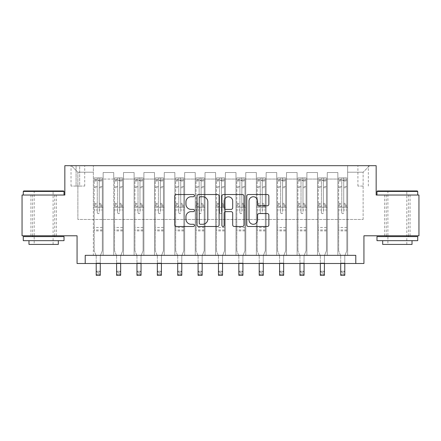 <?xml version="1.0" encoding="UTF-8"?>
<svg xmlns="http://www.w3.org/2000/svg" width="441" height="441" viewBox="0 0 441 441"><rect width="100%" height="100%" fill="white"/><g stroke="black" fill="none" stroke-linecap="round" stroke-linejoin="round"><path stroke-width="0.33" stroke-dasharray="2.21 1.65" d="M194.42 195.639A1.119 1.119 0 0 0 193.301 194.52L176.301 194.52A1.599 1.599 0 0 0 174.702 196.118L174.702 224.916A1.599 1.599 0 0 0 176.301 226.514L193.301 226.514A1.119 1.119 0 0 0 194.42 225.395A1.119 1.119 0 0 0 193.301 224.276L191.102 224.276A5.121 5.121 0 0 1 185.981 219.155L185.981 216.757A5.121 5.121 0 0 1 191.102 211.636L193.301 211.636A1.119 1.119 0 0 0 194.42 210.517A1.119 1.119 0 0 0 193.301 209.398L191.102 209.398A5.121 5.121 0 0 1 185.981 204.277L185.981 201.879A5.121 5.121 0 0 1 191.102 196.758L193.301 196.758A1.119 1.119 0 0 0 194.42 195.639M397.352 195.032L376.978 195.032L397.352 195.032M397.352 235.781L410.069 235.781L397.352 235.781M43.648 195.032L23.274 195.032L43.648 195.032M43.648 235.781L30.931 235.781L43.648 235.781M363.125 165.689L357.905 165.689L363.125 165.689M363.125 186.069L357.905 186.069L363.125 186.069M418.95 195.032L418.95 235.781L363.941 235.781L363.941 263.492L77.059 263.492L77.059 235.781L22.05 235.781L22.05 195.032L64.838 195.032L64.838 165.689L376.162 165.689L376.162 195.032L418.95 195.032M85.212 263.492L85.212 255.339L85.212 263.492L85.212 255.339L355.788 255.339L85.212 255.339L355.788 255.339L355.788 263.492M93.36 255.339L103.139 255.339L93.36 255.339L103.139 255.339L93.36 255.339L93.36 165.689L71.359 165.689L369.641 165.689L347.64 165.689L347.64 255.339L337.861 255.339L347.64 255.339L337.861 255.339L347.64 255.339L347.64 165.689L347.64 207.259L347.64 172.21L363.125 172.21L347.64 172.21L347.64 165.689L93.36 165.689L93.36 207.259L103.139 207.259L103.139 179.057L103.139 255.339L103.139 172.536L103.139 255.339L103.139 207.259L93.36 207.259L93.36 172.21L77.875 172.21L93.36 172.21L93.36 165.689L93.36 255.339M113.734 255.339L123.519 255.339L113.734 255.339L123.519 255.339L113.734 255.339L113.734 172.536L103.139 172.536L113.734 172.536L113.734 255.339L113.734 207.259L123.519 207.259L123.519 179.057L123.519 255.339L123.519 172.536L123.519 255.339L123.519 207.259L113.734 207.259L113.734 179.057L113.734 255.339M134.114 255.339L143.893 255.339L134.114 255.339L143.893 255.339L134.114 255.339L134.114 172.536L123.519 172.536L123.519 179.057L123.519 172.536L134.114 172.536L134.114 255.339L134.114 207.259L143.893 207.259L143.893 179.057L143.893 255.339L143.893 172.536L143.893 255.339L143.893 207.259L134.114 207.259L134.114 179.057L134.114 207.259L143.893 207.259L134.114 207.259L134.114 255.339M154.488 255.339L164.267 255.339L154.488 255.339L164.267 255.339L154.488 255.339L154.488 172.536L143.893 172.536L143.893 179.057L143.893 172.536L154.488 172.536L154.488 255.339L154.488 207.259L164.267 207.259L164.267 179.057L164.267 255.339L164.267 172.536L164.267 255.339L164.267 207.259L154.488 207.259L154.488 179.057L154.488 207.259L164.267 207.259L154.488 207.259L154.488 255.339M174.862 255.339L184.641 255.339L174.862 255.339L184.641 255.339L174.862 255.339L174.862 172.536L164.267 172.536L164.267 179.057L164.267 172.536L174.862 172.536L174.862 255.339L174.862 207.259L184.641 207.259L184.641 179.057L184.641 255.339L184.641 172.536L184.641 255.339L184.641 207.259L174.862 207.259L174.862 179.057L174.862 207.259L184.641 207.259L174.862 207.259L174.862 255.339M195.236 255.339L205.015 255.339L195.236 255.339L205.015 255.339L195.236 255.339L195.236 172.536L184.641 172.536L184.641 179.057L184.641 172.536L195.236 172.536L195.236 255.339L195.236 207.259L205.015 207.259L205.015 179.057L205.015 255.339L205.015 172.536L205.015 255.339L205.015 207.259L195.236 207.259L195.236 179.057L195.236 207.259L205.015 207.259L195.236 207.259L195.236 255.339M215.61 255.339L225.39 255.339L215.61 255.339L225.39 255.339L215.61 255.339L215.61 172.536L205.015 172.536L205.015 179.057L205.015 172.536L215.61 172.536L215.61 255.339L215.61 207.259L225.39 207.259L225.39 179.057L225.39 255.339L225.39 172.536L225.39 255.339L225.39 207.259L215.61 207.259L215.61 179.057L215.61 207.259L225.39 207.259L215.61 207.259L215.61 255.339M235.985 255.339L245.764 255.339L235.985 255.339L245.764 255.339L235.985 255.339L235.985 172.536L225.39 172.536L225.39 179.057L225.39 172.536L235.985 172.536L235.985 255.339L235.985 207.259L245.764 207.259L245.764 179.057L245.764 255.339L245.764 172.536L245.764 255.339L245.764 207.259L235.985 207.259L235.985 179.057L235.985 207.259L245.764 207.259L235.985 207.259L235.985 255.339M256.359 255.339L266.138 255.339L256.359 255.339L266.138 255.339L256.359 255.339L256.359 172.536L245.764 172.536L245.764 179.057L245.764 172.536L256.359 172.536L256.359 255.339L256.359 207.259L266.138 207.259L266.138 179.057L266.138 255.339L266.138 172.536L266.138 255.339L266.138 207.259L256.359 207.259L256.359 179.057L256.359 207.259L266.138 207.259L256.359 207.259L256.359 255.339M276.733 255.339L286.512 255.339L276.733 255.339L286.512 255.339L276.733 255.339L276.733 172.536L266.138 172.536L266.138 179.057L266.138 172.536L276.733 172.536L276.733 255.339L276.733 207.259L286.512 207.259L286.512 179.057L286.512 255.339L286.512 172.536L286.512 255.339L286.512 207.259L276.733 207.259L276.733 179.057L276.733 207.259L286.512 207.259L276.733 207.259L276.733 255.339M297.107 255.339L306.886 255.339L297.107 255.339L306.886 255.339L297.107 255.339L297.107 172.536L286.512 172.536L286.512 179.057L286.512 172.536L297.107 172.536L297.107 255.339L297.107 207.259L306.886 207.259L306.886 179.057L306.886 255.339L306.886 172.536L306.886 255.339L306.886 207.259L297.107 207.259L297.107 179.057L297.107 207.259L306.886 207.259L297.107 207.259L297.107 255.339M317.481 255.339L327.266 255.339L317.481 255.339L327.266 255.339L317.481 255.339L317.481 172.536L306.886 172.536L306.886 179.057L306.886 172.536L317.481 172.536L317.481 255.339L317.481 207.259L327.266 207.259L327.266 179.057L327.266 255.339L327.266 172.536L327.266 255.339L327.266 207.259L317.481 207.259L317.481 179.057L317.481 207.259L327.266 207.259L317.481 207.259L317.481 255.339M76.084 165.689L71.029 165.689L76.084 165.689L76.084 186.069L71.029 186.069L79.672 186.069L76.084 186.069L76.084 165.689M79.672 165.689L84.722 165.689L79.672 165.689L79.672 186.069L84.722 186.069L79.672 186.069L79.672 165.689M77.875 219.48L77.875 172.21L71.359 165.689L77.875 172.21L77.875 219.48L363.125 219.48L77.875 219.48M363.125 219.48L363.125 172.21L363.125 219.48M337.861 207.259L347.64 207.259L347.64 255.339L347.64 207.259L337.861 207.259L337.861 179.057L337.861 207.259L347.64 207.259L337.861 207.259L337.861 255.339L337.861 172.536L327.266 172.536L327.266 179.057L327.266 172.536L337.861 172.536L337.861 255.339L337.861 207.259M93.36 207.259L103.139 207.259L93.36 207.259M113.734 172.536L103.139 172.536L113.734 172.536L113.734 179.057L113.734 172.536M113.734 207.259L123.519 207.259L113.734 207.259M134.114 179.057L134.114 172.536L134.114 179.057L123.519 179.057L134.114 179.057M154.488 179.057L154.488 172.536L154.488 179.057L143.893 179.057L154.488 179.057M174.862 179.057L174.862 172.536L174.862 179.057L164.267 179.057L174.862 179.057M195.236 179.057L195.236 172.536L195.236 179.057L184.641 179.057L195.236 179.057M215.61 179.057L215.61 172.536L215.61 179.057L205.015 179.057L215.61 179.057M235.985 179.057L235.985 172.536L235.985 179.057L225.39 179.057L235.985 179.057M256.359 179.057L256.359 172.536L256.359 179.057L245.764 179.057L256.359 179.057M276.733 179.057L276.733 172.536L276.733 179.057L266.138 179.057L276.733 179.057M297.107 179.057L297.107 172.536L297.107 179.057L286.512 179.057L297.107 179.057M317.481 179.057L317.481 172.536L317.481 179.057L306.886 179.057L317.481 179.057M337.861 179.057L337.861 172.536L337.861 179.057L327.266 179.057L337.861 179.057M134.114 172.536L123.519 172.536L134.114 172.536M154.488 172.536L143.893 172.536L154.488 172.536M174.862 172.536L164.267 172.536L174.862 172.536M195.236 172.536L184.641 172.536L195.236 172.536M215.61 172.536L205.015 172.536L215.61 172.536M235.985 172.536L225.39 172.536L235.985 172.536M256.359 172.536L245.764 172.536L256.359 172.536M276.733 172.536L266.138 172.536L276.733 172.536M297.107 172.536L286.512 172.536L297.107 172.536M317.481 172.536L306.886 172.536L317.481 172.536M337.861 172.536L327.266 172.536L337.861 172.536M369.641 165.689L363.125 172.21L369.641 165.689M219.1 224.916L219.1 196.118A1.599 1.599 0 0 0 217.501 194.52L198.621 194.52A1.599 1.599 0 0 0 197.022 196.118L197.022 224.916A1.599 1.599 0 0 0 198.621 226.514L217.501 226.514A1.599 1.599 0 0 0 219.1 224.916M200.379 196.758A1.119 1.119 0 0 0 199.26 197.877L199.26 223.157A1.119 1.119 0 0 0 200.379 224.276L202.7 224.276A5.121 5.121 0 0 0 207.821 219.155L207.821 201.879A5.121 5.121 0 0 0 202.7 196.758L200.379 196.758M223.499 194.52L242.379 194.52A1.599 1.599 0 0 1 243.978 196.118L243.978 224.916A1.599 1.599 0 0 1 242.379 226.514L234.298 226.514A1.599 1.599 0 0 1 232.699 224.916L232.699 213.235A1.599 1.599 0 0 0 231.101 211.636L225.742 211.636A1.599 1.599 0 0 0 224.138 213.235L224.138 225.395A1.119 1.119 0 0 1 223.019 226.514A1.119 1.119 0 0 1 221.9 225.395L221.9 196.118A1.599 1.599 0 0 1 223.499 194.52M232.699 201.118A4.278 4.278 0 0 0 228.421 196.835A4.278 4.278 0 0 0 224.138 201.118L224.138 207.799A1.599 1.599 0 0 0 225.742 209.398L231.101 209.398A1.599 1.599 0 0 0 232.699 207.799L232.699 201.118M259.176 205.798L267.257 205.798A1.599 1.599 0 0 0 268.856 204.194L268.856 196.118A1.599 1.599 0 0 0 267.257 194.52L248.377 194.52A1.599 1.599 0 0 0 246.778 196.118L246.778 224.916A1.599 1.599 0 0 0 248.377 226.514L267.257 226.514A1.599 1.599 0 0 0 268.856 224.916L268.856 215.158A1.599 1.599 0 0 0 267.257 213.554L259.176 213.554A1.599 1.599 0 0 0 257.577 215.158L257.577 219.998A4.278 4.278 0 0 1 253.299 224.276A4.278 4.278 0 0 1 249.016 219.998L249.016 201.035A4.278 4.278 0 0 1 253.299 196.758A4.278 4.278 0 0 1 257.577 201.035L257.577 204.194A1.599 1.599 0 0 0 259.176 205.798M97.274 212.634A0.976 0.976 0 0 0 98.249 213.615A0.976 0.976 0 0 1 97.274 212.634L97.274 209.993L97.274 212.634M102.284 177.916L100.697 177.916L100.697 180.038L102.329 180.038L102.329 177.916L94.176 177.916L94.176 250.775L94.176 209.993L97.274 209.993L97.274 205.379L94.176 205.379M94.176 177.916L94.176 209.993L97.274 209.993L97.274 180.463L99.231 180.463L99.231 203.34L102.329 203.34L102.329 250.775L100.289 255.819L100.289 263.084L100.289 255.819L102.329 250.775L102.329 209.993L99.231 209.993L99.231 212.634A0.976 0.976 0 0 1 98.249 213.615A0.976 0.976 0 0 0 99.231 212.634L99.231 203.34M102.329 180.038L102.329 203.34M102.329 177.916L102.329 209.993L99.231 209.993L99.231 178.12L97.274 178.12L97.274 205.379M100.697 177.916L94.22 177.916M100.697 180.038L95.807 180.038L95.807 177.916M94.176 180.038L102.284 180.038M94.22 180.038L95.807 180.038M96.215 255.819L96.215 263.084L96.215 255.819L94.176 250.775L96.215 255.819M102.329 230.891L94.176 230.891M96.215 263.492L96.215 271.232L100.289 271.232L96.215 271.232L96.215 275.311L100.289 275.311L100.289 271.232L99.065 272.455L99.065 274.087L97.439 274.087L97.439 272.455L99.065 272.455M100.289 263.492L100.289 271.232M100.289 275.311L99.065 274.087M97.439 274.087L96.215 275.311M97.439 272.455L96.215 271.232M97.274 180.463L97.274 178.12M99.231 180.463L99.231 178.12M117.648 212.634A0.976 0.976 0 0 0 118.629 213.615A0.976 0.976 0 0 1 117.648 212.634L117.648 209.993L117.648 212.634M122.659 177.916L121.071 177.916L121.071 180.038L122.703 180.038L122.703 177.916L114.55 177.916L114.55 250.775L114.55 209.993L117.648 209.993L117.648 205.379L114.55 205.379M114.55 177.916L114.55 209.993L117.648 209.993L117.648 180.463L119.605 180.463L119.605 203.34L122.703 203.34L122.703 250.775L120.663 255.819L120.663 263.084L120.663 255.819L122.703 250.775L122.703 209.993L119.605 209.993L119.605 212.634A0.976 0.976 0 0 1 118.629 213.615A0.976 0.976 0 0 0 119.605 212.634L119.605 203.34M122.703 180.038L122.703 203.34M122.703 177.916L122.703 209.993L119.605 209.993L119.605 178.12L117.648 178.12L117.648 205.379M121.071 177.916L114.594 177.916M121.071 180.038L116.181 180.038L116.181 177.916M114.55 180.038L122.659 180.038M114.594 180.038L116.181 180.038M116.589 255.819L116.589 263.084L116.589 255.819L114.55 250.775L116.589 255.819M122.703 230.891L114.55 230.891M116.589 263.492L116.589 271.232L120.663 271.232L116.589 271.232L116.589 275.311L120.663 275.311L120.663 271.232L119.439 272.455L119.439 274.087L117.813 274.087L117.813 272.455L119.439 272.455M120.663 263.492L120.663 271.232M120.663 275.311L119.439 274.087M117.813 274.087L116.589 275.311M117.813 272.455L116.589 271.232M117.648 180.463L117.648 178.12M119.605 180.463L119.605 178.12M138.022 212.634A0.976 0.976 0 0 0 139.003 213.615A0.976 0.976 0 0 1 138.022 212.634L138.022 209.993L138.022 212.634M143.033 177.916L141.445 177.916L141.445 180.038L143.077 180.038L143.077 177.916L134.924 177.916L134.924 250.775L134.924 209.993L138.022 209.993L138.022 205.379L134.924 205.379M134.924 177.916L134.924 209.993L138.022 209.993L138.022 180.463L139.979 180.463L139.979 203.34L143.077 203.34L143.077 250.775L141.037 255.819L141.037 263.084L141.037 255.819L143.077 250.775L143.077 209.993L139.979 209.993L139.979 212.634A0.976 0.976 0 0 1 139.003 213.615A0.976 0.976 0 0 0 139.979 212.634L139.979 203.34M143.077 180.038L143.077 203.34M143.077 177.916L143.077 209.993L139.979 209.993L139.979 178.12L138.022 178.12L138.022 205.379M141.445 177.916L134.968 177.916M141.445 180.038L136.556 180.038L136.556 177.916M134.924 180.038L143.033 180.038M134.968 180.038L136.556 180.038M136.964 255.819L136.964 263.084L136.964 255.819L134.924 250.775L136.964 255.819M143.077 230.891L134.924 230.891M136.964 263.492L136.964 271.232L141.037 271.232L136.964 271.232L136.964 275.311L141.037 275.311L141.037 271.232L139.814 272.455L139.814 274.087L138.187 274.087L138.187 272.455L139.814 272.455M141.037 263.492L141.037 271.232M141.037 275.311L139.814 274.087M138.187 274.087L136.964 275.311M138.187 272.455L136.964 271.232M138.022 180.463L138.022 178.12M139.979 180.463L139.979 178.12M158.396 212.634A0.976 0.976 0 0 0 159.377 213.615A0.976 0.976 0 0 1 158.396 212.634L158.396 209.993L158.396 212.634M163.413 177.916L161.819 177.916L161.819 180.038L163.451 180.038L163.451 177.916L155.298 177.916L155.298 250.775L155.298 209.993L158.396 209.993L158.396 205.379L155.298 205.379M155.298 177.916L155.298 209.993L158.396 209.993L158.396 180.463L160.353 180.463L160.353 203.34L163.451 203.34L163.451 250.775L161.412 255.819L161.412 263.084L161.412 255.819L163.451 250.775L163.451 209.993L160.353 209.993L160.353 212.634A0.976 0.976 0 0 1 159.377 213.615A0.976 0.976 0 0 0 160.353 212.634L160.353 203.34M163.451 180.038L163.451 203.34M163.451 177.916L163.451 209.993L160.353 209.993L160.353 178.12L158.396 178.12L158.396 205.379M161.819 177.916L155.342 177.916M161.819 180.038L156.93 180.038L156.93 177.916M155.298 180.038L163.413 180.038M155.342 180.038L156.93 180.038M157.338 255.819L157.338 263.084L157.338 255.819L155.298 250.775L157.338 255.819M163.451 230.891L155.298 230.891M157.338 263.492L157.338 271.232L161.412 271.232L157.338 271.232L157.338 275.311L161.412 275.311L161.412 271.232L160.193 272.455L160.193 274.087L158.562 274.087L158.562 272.455L160.193 272.455M161.412 263.492L161.412 271.232M161.412 275.311L160.193 274.087M158.562 274.087L157.338 275.311M158.562 272.455L157.338 271.232M158.396 180.463L158.396 178.12M160.353 180.463L160.353 178.12M178.77 212.634A0.976 0.976 0 0 0 179.752 213.615A0.976 0.976 0 0 1 178.77 212.634L178.77 209.993L178.77 212.634M183.787 177.916L182.194 177.916L182.194 180.038L183.825 180.038L183.825 177.916L175.678 177.916L175.678 250.775L175.678 209.993L178.77 209.993L178.77 205.379L175.678 205.379M175.678 177.916L175.678 209.993L178.77 209.993L178.77 180.463L180.727 180.463L180.727 203.34L183.825 203.34L183.825 250.775L181.786 255.819L181.786 263.084L181.786 255.819L183.825 250.775L183.825 209.993L180.727 209.993L180.727 212.634A0.976 0.976 0 0 1 179.752 213.615A0.976 0.976 0 0 0 180.727 212.634L180.727 203.34M183.825 180.038L183.825 203.34M183.825 177.916L183.825 209.993L180.727 209.993L180.727 178.12L178.77 178.12L178.77 205.379M182.194 177.916L175.716 177.916M182.194 180.038L177.304 180.038L177.304 177.916M175.678 180.038L183.787 180.038M175.716 180.038L177.304 180.038M177.712 255.819L177.712 263.084L177.712 255.819L175.678 250.775L177.712 255.819M183.825 230.891L175.678 230.891M177.712 263.492L177.712 271.232L181.786 271.232L177.712 271.232L177.712 275.311L181.786 275.311L181.786 271.232L180.567 272.455L180.567 274.087L178.936 274.087L178.936 272.455L180.567 272.455M181.786 263.492L181.786 271.232M181.786 275.311L180.567 274.087M178.936 274.087L177.712 275.311M178.936 272.455L177.712 271.232M178.77 180.463L178.77 178.12M180.727 180.463L180.727 178.12M63.532 190.959L23.759 190.959M23.274 191.444L64.022 191.444M23.274 240.67L64.022 240.67M23.274 236.596L64.022 236.596M28.979 244.419L58.317 244.419M43.648 191.444L34.194 191.444L43.648 191.444M417.241 190.959L377.468 190.959M376.978 191.444L417.726 191.444M376.978 240.67L417.726 240.67M376.978 236.596L417.726 236.596M382.683 244.419L412.021 244.419M397.352 191.444L387.898 191.444L397.352 191.444M199.145 212.634A0.976 0.976 0 0 0 200.126 213.615A0.976 0.976 0 0 1 199.145 212.634L199.145 209.993L199.145 212.634M204.161 177.916L202.568 177.916L202.568 180.038L204.2 180.038L204.2 177.916L196.052 177.916L196.052 250.775L196.052 209.993L199.145 209.993L199.145 205.379L196.052 205.379M196.052 177.916L196.052 209.993L199.145 209.993L199.145 180.463L201.102 180.463L201.102 203.34L204.2 203.34L204.2 250.775L202.165 255.819L202.165 263.084L202.165 255.819L204.2 250.775L204.2 209.993L201.102 209.993L201.102 212.634A0.976 0.976 0 0 1 200.126 213.615A0.976 0.976 0 0 0 201.102 212.634L201.102 203.34M204.2 180.038L204.2 203.34M204.2 177.916L204.2 209.993L201.102 209.993L201.102 178.12L199.145 178.12L199.145 205.379M202.568 177.916L196.091 177.916M202.568 180.038L197.678 180.038L197.678 177.916M196.052 180.038L204.161 180.038M196.091 180.038L197.678 180.038M198.086 255.819L198.086 263.084L198.086 255.819L196.052 250.775L198.086 255.819M204.2 230.891L196.052 230.891M198.086 263.492L198.086 271.232L202.165 271.232L198.086 271.232L198.086 275.311L202.165 275.311L202.165 271.232L200.942 272.455L200.942 274.087L199.31 274.087L199.31 272.455L200.942 272.455M202.165 263.492L202.165 271.232M202.165 275.311L200.942 274.087M199.31 274.087L198.086 275.311M199.31 272.455L198.086 271.232M199.145 180.463L199.145 178.12M201.102 180.463L201.102 178.12M219.524 212.634A0.976 0.976 0 0 0 220.5 213.615A0.976 0.976 0 0 1 219.524 212.634L219.524 209.993L219.524 212.634M224.535 177.916L222.948 177.916L222.948 180.038L224.574 180.038L224.574 177.916L216.426 177.916L216.426 250.775L216.426 209.993L219.524 209.993L219.524 205.379L216.426 205.379M216.426 177.916L216.426 209.993L219.524 209.993L219.524 180.463L221.476 180.463L221.476 203.34L224.574 203.34L224.574 250.775L222.54 255.819L222.54 263.084L222.54 255.819L224.574 250.775L224.574 209.993L221.476 209.993L221.476 212.634A0.976 0.976 0 0 1 220.5 213.615A0.976 0.976 0 0 0 221.476 212.634L221.476 203.34M224.574 180.038L224.574 203.34M224.574 177.916L224.574 209.993L221.476 209.993L221.476 178.12L219.524 178.12L219.524 205.379M222.948 177.916L216.465 177.916M222.948 180.038L218.052 180.038L218.052 177.916M216.426 180.038L224.535 180.038M216.465 180.038L218.052 180.038M218.46 255.819L218.46 263.084L218.46 255.819L216.426 250.775L218.46 255.819M224.574 230.891L216.426 230.891M218.46 263.492L218.46 271.232L222.54 271.232L218.46 271.232L218.46 275.311L222.54 275.311L222.54 271.232L221.316 272.455L221.316 274.087L219.684 274.087L219.684 272.455L221.316 272.455M222.54 263.492L222.54 271.232M222.54 275.311L221.316 274.087M219.684 274.087L218.46 275.311M219.684 272.455L218.46 271.232M219.524 180.463L219.524 178.12M221.476 180.463L221.476 178.12M239.898 212.634A0.976 0.976 0 0 0 240.874 213.615A0.976 0.976 0 0 1 239.898 212.634L239.898 209.993L239.898 212.634M244.909 177.916L243.322 177.916L243.322 180.038L244.948 180.038L244.948 177.916L236.8 177.916L236.8 250.775L236.8 209.993L239.898 209.993L239.898 205.379L236.8 205.379M236.8 177.916L236.8 209.993L239.898 209.993L239.898 180.463L241.855 180.463L241.855 203.34L244.948 203.34L244.948 250.775L242.914 255.819L242.914 263.084L242.914 255.819L244.948 250.775L244.948 209.993L241.855 209.993L241.855 212.634A0.976 0.976 0 0 1 240.874 213.615A0.976 0.976 0 0 0 241.855 212.634L241.855 203.34M244.948 180.038L244.948 203.34M244.948 177.916L244.948 209.993L241.855 209.993L241.855 178.12L239.898 178.12L239.898 205.379M243.322 177.916L236.839 177.916M243.322 180.038L238.432 180.038L238.432 177.916M236.8 180.038L244.909 180.038M236.839 180.038L238.432 180.038M238.835 255.819L238.835 263.084L238.835 255.819L236.8 250.775L238.835 255.819M244.948 230.891L236.8 230.891M238.835 263.492L238.835 271.232L242.914 271.232L238.835 271.232L238.835 275.311L242.914 275.311L242.914 271.232L241.69 272.455L241.69 274.087L240.058 274.087L240.058 272.455L241.69 272.455M242.914 263.492L242.914 271.232M242.914 275.311L241.69 274.087M240.058 274.087L238.835 275.311M240.058 272.455L238.835 271.232M239.898 180.463L239.898 178.12M241.855 180.463L241.855 178.12M260.273 212.634A0.976 0.976 0 0 0 261.248 213.615A0.976 0.976 0 0 1 260.273 212.634L260.273 209.993L260.273 212.634M265.284 177.916L263.696 177.916L263.696 180.038L265.322 180.038L265.322 177.916L257.175 177.916L257.175 250.775L257.175 209.993L260.273 209.993L260.273 205.379L257.175 205.379M257.175 177.916L257.175 209.993L260.273 209.993L260.273 180.463L262.23 180.463L262.23 203.34L265.322 203.34L265.322 250.775L263.288 255.819L263.288 263.084L263.288 255.819L265.322 250.775L265.322 209.993L262.23 209.993L262.23 212.634A0.976 0.976 0 0 1 261.248 213.615A0.976 0.976 0 0 0 262.23 212.634L262.23 203.34M265.322 180.038L265.322 203.34M265.322 177.916L265.322 209.993L262.23 209.993L262.23 178.12L260.273 178.12L260.273 205.379M263.696 177.916L257.213 177.916M263.696 180.038L258.806 180.038L258.806 177.916M257.175 180.038L265.284 180.038M257.213 180.038L258.806 180.038M259.214 255.819L259.214 263.084L259.214 255.819L257.175 250.775L259.214 255.819M265.322 230.891L257.175 230.891M259.214 263.492L259.214 271.232L263.288 271.232L259.214 271.232L259.214 275.311L263.288 275.311L263.288 271.232L262.064 272.455L262.064 274.087L260.433 274.087L260.433 272.455L262.064 272.455M263.288 263.492L263.288 271.232M263.288 275.311L262.064 274.087M260.433 274.087L259.214 275.311M260.433 272.455L259.214 271.232M260.273 180.463L260.273 178.12M262.23 180.463L262.23 178.12M280.647 212.634A0.976 0.976 0 0 0 281.623 213.615A0.976 0.976 0 0 1 280.647 212.634L280.647 209.993L280.647 212.634M285.658 177.916L284.07 177.916L284.07 180.038L285.702 180.038L285.702 177.916L277.549 177.916L277.549 250.775L277.549 209.993L280.647 209.993L280.647 205.379L277.549 205.379M277.549 177.916L277.549 209.993L280.647 209.993L280.647 180.463L282.604 180.463L282.604 203.34L285.702 203.34L285.702 250.775L283.662 255.819L283.662 263.084L283.662 255.819L285.702 250.775L285.702 209.993L282.604 209.993L282.604 212.634A0.976 0.976 0 0 1 281.623 213.615A0.976 0.976 0 0 0 282.604 212.634L282.604 203.34M285.702 180.038L285.702 203.34M285.702 177.916L285.702 209.993L282.604 209.993L282.604 178.12L280.647 178.12L280.647 205.379M284.07 177.916L277.587 177.916M284.07 180.038L279.181 180.038L279.181 177.916M277.549 180.038L285.658 180.038M277.587 180.038L279.181 180.038M279.588 255.819L279.588 263.084L279.588 255.819L277.549 250.775L279.588 255.819M285.702 230.891L277.549 230.891M279.588 263.492L279.588 271.232L283.662 271.232L279.588 271.232L279.588 275.311L283.662 275.311L283.662 271.232L282.438 272.455L282.438 274.087L280.807 274.087L280.807 272.455L282.438 272.455M283.662 263.492L283.662 271.232M283.662 275.311L282.438 274.087M280.807 274.087L279.588 275.311M280.807 272.455L279.588 271.232M280.647 180.463L280.647 178.12M282.604 180.463L282.604 178.12M301.021 212.634A0.976 0.976 0 0 0 301.997 213.615A0.976 0.976 0 0 1 301.021 212.634L301.021 209.993L301.021 212.634M306.032 177.916L304.444 177.916L304.444 180.038L306.076 180.038L306.076 177.916L297.923 177.916L297.923 250.775L297.923 209.993L301.021 209.993L301.021 205.379L297.923 205.379M297.923 177.916L297.923 209.993L301.021 209.993L301.021 180.463L302.978 180.463L302.978 203.34L306.076 203.34L306.076 250.775L304.036 255.819L304.036 263.084L304.036 255.819L306.076 250.775L306.076 209.993L302.978 209.993L302.978 212.634A0.976 0.976 0 0 1 301.997 213.615A0.976 0.976 0 0 0 302.978 212.634L302.978 203.34M306.076 180.038L306.076 203.34M306.076 177.916L306.076 209.993L302.978 209.993L302.978 178.12L301.021 178.12L301.021 205.379M304.444 177.916L297.967 177.916M304.444 180.038L299.555 180.038L299.555 177.916M297.923 180.038L306.032 180.038M297.967 180.038L299.555 180.038M299.963 255.819L299.963 263.084L299.963 255.819L297.923 250.775L299.963 255.819M306.076 230.891L297.923 230.891M299.963 263.492L299.963 271.232L304.036 271.232L299.963 271.232L299.963 275.311L304.036 275.311L304.036 271.232L302.813 272.455L302.813 274.087L301.186 274.087L301.186 272.455L302.813 272.455M304.036 263.492L304.036 271.232M304.036 275.311L302.813 274.087M301.186 274.087L299.963 275.311M301.186 272.455L299.963 271.232M301.021 180.463L301.021 178.12M302.978 180.463L302.978 178.12M321.395 212.634A0.976 0.976 0 0 0 322.371 213.615A0.976 0.976 0 0 1 321.395 212.634L321.395 209.993L321.395 212.634M326.406 177.916L324.819 177.916L324.819 180.038L326.45 180.038L326.45 177.916L318.297 177.916L318.297 250.775L318.297 209.993L321.395 209.993L321.395 205.379L318.297 205.379M318.297 177.916L318.297 209.993L321.395 209.993L321.395 180.463L323.352 180.463L323.352 203.34L326.45 203.34L326.45 250.775L324.411 255.819L324.411 263.084L324.411 255.819L326.45 250.775L326.45 209.993L323.352 209.993L323.352 212.634A0.976 0.976 0 0 1 322.371 213.615A0.976 0.976 0 0 0 323.352 212.634L323.352 203.34M326.45 180.038L326.45 203.34M326.45 177.916L326.45 209.993L323.352 209.993L323.352 178.12L321.395 178.12L321.395 205.379M324.819 177.916L318.341 177.916M324.819 180.038L319.929 180.038L319.929 177.916M318.297 180.038L326.406 180.038M318.341 180.038L319.929 180.038M320.337 255.819L320.337 263.084L320.337 255.819L318.297 250.775L320.337 255.819M326.45 230.891L318.297 230.891M320.337 263.492L320.337 271.232L324.411 271.232L320.337 271.232L320.337 275.311L324.411 275.311L324.411 271.232L323.187 272.455L323.187 274.087L321.561 274.087L321.561 272.455L323.187 272.455M324.411 263.492L324.411 271.232M324.411 275.311L323.187 274.087M321.561 274.087L320.337 275.311M321.561 272.455L320.337 271.232M321.395 180.463L321.395 178.12M323.352 180.463L323.352 178.12M341.769 212.634A0.976 0.976 0 0 0 342.751 213.615A0.976 0.976 0 0 1 341.769 212.634L341.769 209.993L341.769 212.634M346.78 177.916L345.193 177.916L345.193 180.038L346.824 180.038L346.824 177.916L338.671 177.916L338.671 250.775L338.671 209.993L341.769 209.993L341.769 205.379L338.671 205.379M338.671 177.916L338.671 209.993L341.769 209.993L341.769 180.463L343.726 180.463L343.726 203.34L346.824 203.34L346.824 250.775L344.785 255.819L344.785 263.084L344.785 255.819L346.824 250.775L346.824 209.993L343.726 209.993L343.726 212.634A0.976 0.976 0 0 1 342.751 213.615A0.976 0.976 0 0 0 343.726 212.634L343.726 203.34M346.824 180.038L346.824 203.34M346.824 177.916L346.824 209.993L343.726 209.993L343.726 178.12L341.769 178.12L341.769 205.379M345.193 177.916L338.716 177.916M345.193 180.038L340.303 180.038L340.303 177.916M338.671 180.038L346.78 180.038M338.716 180.038L340.303 180.038M340.711 255.819L340.711 263.084L340.711 255.819L338.671 250.775L340.711 255.819M346.824 230.891L338.671 230.891M340.711 263.492L340.711 271.232L344.785 271.232L340.711 271.232L340.711 275.311L344.785 275.311L344.785 271.232L343.561 272.455L343.561 274.087L341.935 274.087L341.935 272.455L343.561 272.455M344.785 263.492L344.785 271.232M344.785 275.311L343.561 274.087M341.935 274.087L340.711 275.311M341.935 272.455L340.711 271.232M341.769 180.463L341.769 178.12M343.726 180.463L343.726 178.12M113.734 179.057L103.139 179.057L113.734 179.057M97.274 186.526L94.176 186.526M94.176 187.69L97.274 187.69M94.176 203.34L97.274 203.34M102.329 227.468L94.176 227.468M96.215 263.084L100.289 263.084L96.215 263.084M97.274 206.305L94.176 206.305M102.329 206.305L99.231 206.305M94.176 204.26L97.274 204.26M99.231 204.26L102.329 204.26M102.329 205.379L99.231 205.379M102.329 186.526L99.231 186.526M99.231 187.69L102.329 187.69M97.274 179.867L94.176 179.867M94.176 181.03L97.274 181.03M102.329 179.867L99.231 179.867M99.231 181.03L102.329 181.03M102.329 229.97L94.176 229.97M117.648 186.526L114.55 186.526M114.55 187.69L117.648 187.69M114.55 203.34L117.648 203.34M122.703 227.468L114.55 227.468M116.589 263.084L120.663 263.084L116.589 263.084M117.648 206.305L114.55 206.305M122.703 206.305L119.605 206.305M114.55 204.26L117.648 204.26M119.605 204.26L122.703 204.26M122.703 205.379L119.605 205.379M122.703 186.526L119.605 186.526M119.605 187.69L122.703 187.69M117.648 179.867L114.55 179.867M114.55 181.03L117.648 181.03M122.703 179.867L119.605 179.867M119.605 181.03L122.703 181.03M122.703 229.97L114.55 229.97M138.022 186.526L134.924 186.526M134.924 187.69L138.022 187.69M134.924 203.34L138.022 203.34M143.077 227.468L134.924 227.468M136.964 263.084L141.037 263.084L136.964 263.084M138.022 206.305L134.924 206.305M143.077 206.305L139.979 206.305M134.924 204.26L138.022 204.26M139.979 204.26L143.077 204.26M143.077 205.379L139.979 205.379M143.077 186.526L139.979 186.526M139.979 187.69L143.077 187.69M138.022 179.867L134.924 179.867M134.924 181.03L138.022 181.03M143.077 179.867L139.979 179.867M139.979 181.03L143.077 181.03M143.077 229.97L134.924 229.97M158.396 186.526L155.298 186.526M155.298 187.69L158.396 187.69M155.298 203.34L158.396 203.34M163.451 227.468L155.298 227.468M157.338 263.084L161.412 263.084L157.338 263.084M158.396 206.305L155.298 206.305M163.451 206.305L160.353 206.305M155.298 204.26L158.396 204.26M160.353 204.26L163.451 204.26M163.451 205.379L160.353 205.379M163.451 186.526L160.353 186.526M160.353 187.69L163.451 187.69M158.396 179.867L155.298 179.867M155.298 181.03L158.396 181.03M163.451 179.867L160.353 179.867M160.353 181.03L163.451 181.03M163.451 229.97L155.298 229.97M178.77 186.526L175.678 186.526M175.678 187.69L178.77 187.69M175.678 203.34L178.77 203.34M183.825 227.468L175.678 227.468M177.712 263.084L181.786 263.084L177.712 263.084M178.77 206.305L175.678 206.305M183.825 206.305L180.727 206.305M175.678 204.26L178.77 204.26M180.727 204.26L183.825 204.26M183.825 205.379L180.727 205.379M183.825 186.526L180.727 186.526M180.727 187.69L183.825 187.69M178.77 179.867L175.678 179.867M175.678 181.03L178.77 181.03M183.825 179.867L180.727 179.867M180.727 181.03L183.825 181.03M183.825 229.97L175.678 229.97M199.145 186.526L196.052 186.526M196.052 187.69L199.145 187.69M196.052 203.34L199.145 203.34M204.2 227.468L196.052 227.468M198.086 263.084L202.165 263.084L198.086 263.084M199.145 206.305L196.052 206.305M204.2 206.305L201.102 206.305M196.052 204.26L199.145 204.26M201.102 204.26L204.2 204.26M204.2 205.379L201.102 205.379M204.2 186.526L201.102 186.526M201.102 187.69L204.2 187.69M199.145 179.867L196.052 179.867M196.052 181.03L199.145 181.03M204.2 179.867L201.102 179.867M201.102 181.03L204.2 181.03M204.2 229.97L196.052 229.97M219.524 186.526L216.426 186.526M216.426 187.69L219.524 187.69M216.426 203.34L219.524 203.34M224.574 227.468L216.426 227.468M218.46 263.084L222.54 263.084L218.46 263.084M219.524 206.305L216.426 206.305M224.574 206.305L221.476 206.305M216.426 204.26L219.524 204.26M221.476 204.26L224.574 204.26M224.574 205.379L221.476 205.379M224.574 186.526L221.476 186.526M221.476 187.69L224.574 187.69M219.524 179.867L216.426 179.867M216.426 181.03L219.524 181.03M224.574 179.867L221.476 179.867M221.476 181.03L224.574 181.03M224.574 229.97L216.426 229.97M239.898 186.526L236.8 186.526M236.8 187.69L239.898 187.69M236.8 203.34L239.898 203.34M244.948 227.468L236.8 227.468M238.835 263.084L242.914 263.084L238.835 263.084M239.898 206.305L236.8 206.305M244.948 206.305L241.855 206.305M236.8 204.26L239.898 204.26M241.855 204.26L244.948 204.26M244.948 205.379L241.855 205.379M244.948 186.526L241.855 186.526M241.855 187.69L244.948 187.69M239.898 179.867L236.8 179.867M236.8 181.03L239.898 181.03M244.948 179.867L241.855 179.867M241.855 181.03L244.948 181.03M244.948 229.97L236.8 229.97M260.273 186.526L257.175 186.526M257.175 187.69L260.273 187.69M257.175 203.34L260.273 203.34M265.322 227.468L257.175 227.468M259.214 263.084L263.288 263.084L259.214 263.084M260.273 206.305L257.175 206.305M265.322 206.305L262.23 206.305M257.175 204.26L260.273 204.26M262.23 204.26L265.322 204.26M265.322 205.379L262.23 205.379M265.322 186.526L262.23 186.526M262.23 187.69L265.322 187.69M260.273 179.867L257.175 179.867M257.175 181.03L260.273 181.03M265.322 179.867L262.23 179.867M262.23 181.03L265.322 181.03M265.322 229.97L257.175 229.97M280.647 186.526L277.549 186.526M277.549 187.69L280.647 187.69M277.549 203.34L280.647 203.34M285.702 227.468L277.549 227.468M279.588 263.084L283.662 263.084L279.588 263.084M280.647 206.305L277.549 206.305M285.702 206.305L282.604 206.305M277.549 204.26L280.647 204.26M282.604 204.26L285.702 204.26M285.702 205.379L282.604 205.379M285.702 186.526L282.604 186.526M282.604 187.69L285.702 187.69M280.647 179.867L277.549 179.867M277.549 181.03L280.647 181.03M285.702 179.867L282.604 179.867M282.604 181.03L285.702 181.03M285.702 229.97L277.549 229.97M301.021 186.526L297.923 186.526M297.923 187.69L301.021 187.69M297.923 203.34L301.021 203.34M306.076 227.468L297.923 227.468M299.963 263.084L304.036 263.084L299.963 263.084M301.021 206.305L297.923 206.305M306.076 206.305L302.978 206.305M297.923 204.26L301.021 204.26M302.978 204.26L306.076 204.26M306.076 205.379L302.978 205.379M306.076 186.526L302.978 186.526M302.978 187.69L306.076 187.69M301.021 179.867L297.923 179.867M297.923 181.03L301.021 181.03M306.076 179.867L302.978 179.867M302.978 181.03L306.076 181.03M306.076 229.97L297.923 229.97M321.395 186.526L318.297 186.526M318.297 187.69L321.395 187.69M318.297 203.34L321.395 203.34M326.45 227.468L318.297 227.468M320.337 263.084L324.411 263.084L320.337 263.084M321.395 206.305L318.297 206.305M326.45 206.305L323.352 206.305M318.297 204.26L321.395 204.26M323.352 204.26L326.45 204.26M326.45 205.379L323.352 205.379M326.45 186.526L323.352 186.526M323.352 187.69L326.45 187.69M321.395 179.867L318.297 179.867M318.297 181.03L321.395 181.03M326.45 179.867L323.352 179.867M323.352 181.03L326.45 181.03M326.45 229.97L318.297 229.97M341.769 186.526L338.671 186.526M338.671 187.69L341.769 187.69M338.671 203.34L341.769 203.34M346.824 227.468L338.671 227.468M340.711 263.084L344.785 263.084L340.711 263.084M341.769 206.305L338.671 206.305M346.824 206.305L343.726 206.305M338.671 204.26L341.769 204.26M343.726 204.26L346.824 204.26M346.824 205.379L343.726 205.379M346.824 186.526L343.726 186.526M343.726 187.69L346.824 187.69M341.769 179.867L338.671 179.867M338.671 181.03L341.769 181.03M346.824 179.867L343.726 179.867M343.726 181.03L346.824 181.03M346.824 229.97L338.671 229.97M384.64 235.781L384.64 195.032M30.931 235.781L30.931 195.032M357.905 186.069L357.905 165.689M71.029 186.069L71.029 165.689M84.722 186.069L84.722 165.689M368.34 186.069L368.34 165.689M56.36 235.781L56.36 195.032M410.069 235.781L410.069 195.032M53.102 244.419L53.102 191.444L53.593 190.959M32.562 235.781L32.562 195.032M54.734 235.781L54.734 195.032M33.703 190.959L34.194 191.444L34.194 244.419M406.806 244.419L406.806 191.444L407.297 190.959M386.266 235.781L386.266 195.032M408.438 235.781L408.438 195.032M387.407 190.959L387.898 191.444L387.898 244.419"/><path stroke-width="0.66" d="M194.42 195.639A1.119 1.119 0 0 0 193.301 194.52L176.301 194.52A1.599 1.599 0 0 0 174.702 196.118L174.702 224.916A1.599 1.599 0 0 0 176.301 226.514L193.301 226.514A1.119 1.119 0 0 0 194.42 225.395A1.119 1.119 0 0 0 193.301 224.276L191.102 224.276A5.121 5.121 0 0 1 185.981 219.155L185.981 216.757A5.121 5.121 0 0 1 191.102 211.636L193.301 211.636A1.119 1.119 0 0 0 194.42 210.517A1.119 1.119 0 0 0 193.301 209.398L191.102 209.398A5.121 5.121 0 0 1 185.981 204.277L185.981 201.879A5.121 5.121 0 0 1 191.102 196.758L193.301 196.758A1.119 1.119 0 0 0 194.42 195.639M267.257 205.798A1.599 1.599 0 0 0 268.856 204.194L268.856 196.118A1.599 1.599 0 0 0 267.257 194.52L248.377 194.52A1.599 1.599 0 0 0 246.778 196.118L246.778 224.916A1.599 1.599 0 0 0 248.377 226.514L267.257 226.514A1.599 1.599 0 0 0 268.856 224.916L268.856 215.158A1.599 1.599 0 0 0 267.257 213.554L259.176 213.554A1.599 1.599 0 0 0 257.577 215.158L257.577 219.998A4.278 4.278 0 0 1 253.299 224.276A4.278 4.278 0 0 1 249.016 219.998L249.016 201.035A4.278 4.278 0 0 1 253.299 196.758A4.278 4.278 0 0 1 257.577 201.035L257.577 204.194A1.599 1.599 0 0 0 259.176 205.798L267.257 205.798M355.788 263.492L363.941 263.492L363.941 235.781L418.95 235.781L418.95 195.032L376.162 195.032L376.162 165.689L64.838 165.689L64.838 195.032L22.05 195.032L22.05 235.781L77.059 235.781L77.059 263.492L355.788 263.492L355.788 255.339L85.212 255.339L85.212 263.492M219.1 196.118A1.599 1.599 0 0 0 217.501 194.52L198.621 194.52A1.599 1.599 0 0 0 197.022 196.118L197.022 224.916A1.599 1.599 0 0 0 198.621 226.514L217.501 226.514A1.599 1.599 0 0 0 219.1 224.916L219.1 196.118M223.499 194.52L242.379 194.52A1.599 1.599 0 0 1 243.978 196.118L243.978 224.916A1.599 1.599 0 0 1 242.379 226.514L234.298 226.514A1.599 1.599 0 0 1 232.699 224.916L232.699 213.235A1.599 1.599 0 0 0 231.101 211.636L225.742 211.636A1.599 1.599 0 0 0 224.138 213.235L224.138 225.395A1.119 1.119 0 0 1 223.019 226.514A1.119 1.119 0 0 1 221.9 225.395L221.9 196.118A1.599 1.599 0 0 1 223.499 194.52M200.379 196.758A1.119 1.119 0 0 0 199.26 197.877L199.26 223.157A1.119 1.119 0 0 0 200.379 224.276L202.7 224.276A5.121 5.121 0 0 0 207.821 219.155L207.821 201.879A5.121 5.121 0 0 0 202.7 196.758L200.379 196.758M232.699 201.118A4.278 4.278 0 0 0 228.421 196.835A4.278 4.278 0 0 0 224.138 201.118L224.138 207.799A1.599 1.599 0 0 0 225.742 209.398L231.101 209.398A1.599 1.599 0 0 0 232.699 207.799L232.699 201.118M96.215 263.492L96.215 275.311L100.289 275.311L100.289 263.492M116.589 263.492L116.589 275.311L120.663 275.311L120.663 263.492M136.964 263.492L136.964 275.311L141.037 275.311L141.037 263.492M157.338 263.492L157.338 275.311L161.412 275.311L161.412 263.492M177.712 263.492L177.712 275.311L181.786 275.311L181.786 263.492M23.759 190.959L63.532 190.959L64.022 191.444L23.274 191.444L23.759 190.959M43.648 240.67L23.274 240.67L23.274 236.596L64.022 236.596L64.022 240.67L43.648 240.67M58.317 240.67L58.317 244.419L28.979 244.419L28.979 240.67M377.468 190.959L417.241 190.959L417.726 191.444L376.978 191.444L377.468 190.959M397.352 240.67L376.978 240.67L376.978 236.596L417.726 236.596L417.726 240.67L397.352 240.67M412.021 240.67L412.021 244.419L382.683 244.419L382.683 240.67M198.086 263.492L198.086 275.311L202.165 275.311L202.165 263.492M218.46 263.492L218.46 275.311L222.54 275.311L222.54 263.492M238.835 263.492L238.835 275.311L242.914 275.311L242.914 263.492M259.214 263.492L259.214 275.311L263.288 275.311L263.288 263.492M279.588 263.492L279.588 275.311L283.662 275.311L283.662 263.492M299.963 263.492L299.963 275.311L304.036 275.311L304.036 263.492M320.337 263.492L320.337 275.311L324.411 275.311L324.411 263.492M340.711 263.492L340.711 275.311L344.785 275.311L344.785 263.492M23.274 195.032L23.274 191.444M32.562 236.596L32.562 235.781M54.734 236.596L54.734 235.781M64.022 195.032L64.022 191.444M376.978 195.032L376.978 191.444M386.266 236.596L386.266 235.781M408.438 236.596L408.438 235.781M417.726 195.032L417.726 191.444"/></g></svg>
